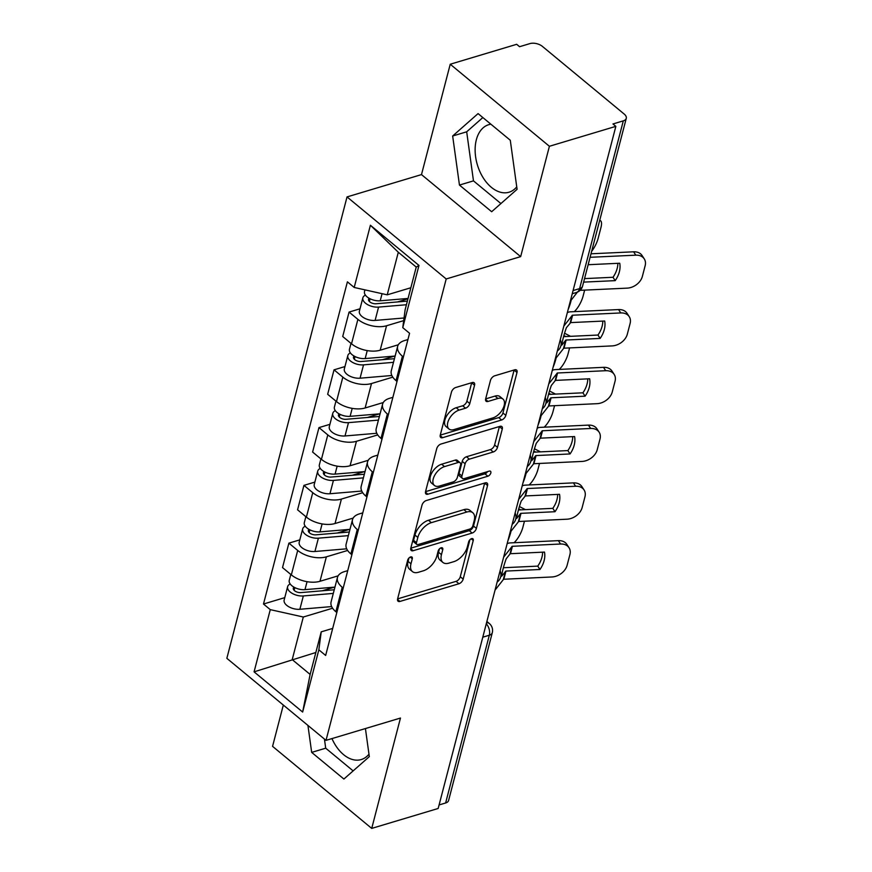<?xml version="1.0" encoding="UTF-8"?>
<svg xmlns="http://www.w3.org/2000/svg" width="872" height="872" viewBox="0 0 872 872"><rect width="100%" height="100%" fill="white"/><g stroke="black" fill="none" stroke-linecap="round" stroke-linejoin="round"><path stroke-width="1.31" d="M410.647 556.925A3.107 1.733 129.6 0 0 407.693 560.162L397.632 598.781A4.436 2.474 129.6 0 0 398.079 601.222A4.436 2.474 129.6 0 0 399.965 601.429L458.955 583.75A4.436 2.474 129.6 0 0 463.174 579.128L473.234 540.509A3.107 1.733 129.6 0 0 472.918 538.798A3.107 1.733 129.6 0 0 471.599 538.645A3.107 1.733 129.6 0 0 468.646 541.883L467.348 546.875A14.203 7.924 129.6 0 1 453.832 561.655L448.917 563.127A14.203 7.924 129.6 0 1 442.889 562.44A14.203 7.924 129.6 0 1 441.45 554.647L442.758 549.643A3.107 1.733 129.6 0 0 442.442 547.943A3.107 1.733 129.6 0 0 441.123 547.79A3.107 1.733 129.6 0 0 438.169 551.017L436.861 556.02A14.203 7.924 129.6 0 1 423.345 570.8L418.429 572.272A14.203 7.924 129.6 0 1 412.412 571.574A14.203 7.924 129.6 0 1 410.974 563.781L412.282 558.788A3.107 1.733 129.6 0 0 411.966 557.077A3.107 1.733 129.6 0 0 410.647 556.925M368.976 754.193A35.262 22.454 73.3 0 1 361.248 759.556A35.262 22.454 73.3 0 1 331.96 738.595M516.747 186.87A35.262 22.454 73.3 0 1 509.019 192.222A35.262 22.454 73.3 0 1 483.11 177.67A35.262 22.454 73.3 0 1 476.341 139.793A35.262 22.454 73.3 0 1 488.767 124.674A35.262 22.454 73.3 0 1 490.903 124.206M474.564 385.206A4.436 2.474 129.6 0 0 474.117 382.775A4.436 2.474 129.6 0 0 472.232 382.557L455.675 387.517A4.436 2.474 129.6 0 0 451.456 392.138L440.284 435.03A4.436 2.474 129.6 0 0 440.731 437.472A4.436 2.474 129.6 0 0 442.616 437.679L501.607 419.988A4.436 2.474 129.6 0 0 505.825 415.377L516.998 372.486A4.436 2.474 129.6 0 0 516.551 370.044A4.436 2.474 129.6 0 0 514.676 369.826L494.686 375.821A4.436 2.474 129.6 0 0 490.456 380.443L485.671 398.798A4.436 2.474 129.6 0 0 486.118 401.24A4.436 2.474 129.6 0 0 488.004 401.447L497.923 398.482A11.87 6.616 129.6 0 1 502.948 399.06A11.87 6.616 129.6 0 1 502.763 409.044A11.87 6.616 129.6 0 1 492.854 417.928L454.018 429.569A11.87 6.616 129.6 0 1 448.982 428.991A11.87 6.616 129.6 0 1 449.178 419.007A11.87 6.616 129.6 0 1 459.086 410.123L465.561 408.183A4.436 2.474 129.6 0 0 469.779 403.562L474.564 385.206L471.665 382.819A4.436 2.474 129.6 0 0 471.698 382.721M446.202 278.964L520.66 256.63L549.404 146.278L615.85 126.353L438.169 808.475L371.723 828.4L400.466 718.048L326.008 740.372L446.202 278.964L347.034 196.919L226.851 658.327L326.008 740.372M426.234 500.561A4.436 2.474 129.6 0 0 422.004 505.182L410.832 548.074A4.436 2.474 129.6 0 0 411.29 550.515A4.436 2.474 129.6 0 0 413.165 550.723L472.155 533.043A4.436 2.474 129.6 0 0 476.385 528.421L487.557 485.53A4.436 2.474 129.6 0 0 487.11 483.088A4.436 2.474 129.6 0 0 485.224 482.881L426.234 500.561M425.558 491.557L436.73 448.666A4.436 2.474 129.6 0 1 440.96 444.044L499.95 426.353A4.436 2.474 129.6 0 1 501.836 426.572A4.436 2.474 129.6 0 1 502.283 429.002L497.498 447.358A4.436 2.474 129.6 0 1 493.269 451.979L469.354 459.152A4.436 2.474 129.6 0 0 465.125 463.773L461.953 475.949A4.436 2.474 129.6 0 0 462.4 478.379A4.436 2.474 129.6 0 0 464.286 478.597L489.192 471.131A3.107 1.733 129.6 0 1 490.511 471.283A3.107 1.733 129.6 0 1 490.456 473.899A3.107 1.733 129.6 0 1 487.862 476.221L427.89 494.206A4.436 2.474 129.6 0 1 426.005 493.988A4.436 2.474 129.6 0 1 425.558 491.557M549.404 146.278L450.235 64.234L516.682 44.309L519.57 46.707L529.925 43.6A9.036 4.818 14.6 0 1 542.384 46.38L624.199 114.069A9.036 4.818 14.6 0 1 626.27 118.352L582.583 286.103A9.036 4.818 -165.4 0 1 579.608 288.61L623.306 120.859A9.036 4.818 14.6 0 0 626.27 118.352M283.324 705.056L272.565 746.356L371.723 828.4M450.235 64.234L421.492 174.596L347.034 196.919M615.85 126.353L612.962 123.966L623.306 120.859M482.783 637.192L489.323 635.23A9.036 4.818 -165.4 0 0 492.288 632.723L448.6 800.474A9.036 4.818 -165.4 0 1 445.625 802.981L489.323 635.23A9.036 5.755 -106.7 0 0 486.271 623.796M439.085 804.943L445.625 802.981M343.197 588.077L342.227 587.281A20.797 11.074 -165.4 0 1 337.464 577.428L331.098 601.876A20.797 11.074 14.6 0 0 335.862 611.719L336.832 612.515M347.645 550.461L326.357 556.837A20.797 11.074 -165.4 0 1 297.701 550.439L291.335 574.888A20.797 11.074 14.6 0 0 319.991 581.286L338.129 575.847M291.335 574.888L282.517 567.585L288.883 543.147L299.815 539.866M337.464 577.428A20.797 11.074 -165.4 0 1 344.287 571.672L347.732 570.637M297.701 550.439L288.883 543.147M358.239 530.307L357.269 529.511A20.797 11.074 -165.4 0 1 352.506 519.658L346.14 544.106A20.797 11.074 14.6 0 0 350.904 553.949L351.874 554.745M314.868 482.096L303.936 485.377L297.57 509.815L306.388 517.118A20.797 11.074 14.6 0 0 335.044 523.516L353.182 518.077M352.506 519.658A20.797 11.074 -165.4 0 1 359.329 513.902L362.785 512.867M362.687 492.691L341.41 499.067A20.797 11.074 -165.4 0 1 312.754 492.669L303.936 485.377M373.292 472.537L372.322 471.741A20.797 11.074 -165.4 0 1 367.559 461.888L361.193 486.336A20.797 11.074 14.6 0 0 365.957 496.179L366.927 496.986M329.91 424.326L318.978 427.607L312.612 452.045L321.43 459.348A20.797 11.074 14.6 0 0 350.086 465.746L368.224 460.307M367.559 461.888A20.797 11.074 -165.4 0 1 374.382 456.132L377.838 455.097M377.74 434.921L356.452 441.297A20.797 11.074 -165.4 0 1 327.796 434.899L318.978 427.607M388.334 414.767L387.364 413.971A20.797 11.074 -165.4 0 1 382.601 404.118L376.235 428.566A20.797 11.074 14.6 0 0 380.999 438.409L381.969 439.216M344.963 366.567L334.031 369.837L327.665 394.286L336.483 401.578A20.797 11.074 14.6 0 0 365.139 407.976L383.277 402.537M382.601 404.118A20.797 11.074 -165.4 0 1 389.424 398.362L392.88 397.327M392.782 377.151L371.505 383.527A20.797 11.074 -165.4 0 1 342.849 377.14L334.031 369.837M403.387 356.997L402.417 356.201A20.797 11.074 -165.4 0 1 397.654 346.358L391.288 370.796A20.797 11.074 14.6 0 0 396.052 380.639L397.022 381.446M360.005 308.797L349.073 312.067L342.707 336.516L351.525 343.808A20.797 11.074 14.6 0 0 380.181 350.206L398.319 344.767M397.654 346.358A20.797 11.074 -165.4 0 1 404.477 340.592L407.933 339.557M403.703 320.623L386.547 325.757A20.797 11.074 -165.4 0 1 357.891 319.37L349.073 312.067M332.592 608.231L303.303 617.016L292.207 659.603L310.127 674.427L321.223 631.84L332.69 628.407M315.838 652.507L254.079 671.854L270.276 609.637L303.303 617.016M321.223 631.84L318.847 649.825L302.649 712.043L254.079 671.854M354.196 287.466L370.404 225.249L418.974 265.437L402.766 327.654L405.142 309.669L416.238 267.083L398.308 252.248L387.223 294.834L354.196 287.466L347.405 281.841L263.486 604.024L270.276 609.637M318.847 649.825L325.648 655.45L409.568 333.268L402.766 327.654M307.936 725.417L311.675 752.394L343.895 779.045L369.314 756.634L365.423 728.556M520.66 256.63L421.492 174.596M478.074 113.6L452.655 135.999L459.457 185.071L491.666 211.722L517.085 189.311L510.284 140.25L478.074 113.6M387.223 294.834L410.854 287.749M284.773 597.636L263.486 604.024M302.649 712.043L310.127 674.427M416.238 267.083L418.974 265.437M398.308 252.248L370.404 225.249M324.438 739.075L325.703 748.187L353.138 770.892M325.703 748.187L311.675 752.394M482.848 117.546L466.684 131.803L473.474 180.864L500.92 203.558M466.684 131.803L452.655 135.999M473.474 180.864L459.457 185.071M408.957 558.026L408.085 561.394A14.203 7.924 129.6 0 0 409.524 569.187L412.412 571.574M442.889 562.44L440 560.053A14.203 7.924 129.6 0 1 438.562 552.249L439.444 548.88M397.599 598.879L456.056 581.352A4.436 2.474 129.6 0 0 460.285 576.73L469.921 539.746M410.81 548.172L469.267 530.645A4.436 2.474 129.6 0 0 473.496 526.023L484.668 483.132A4.436 2.474 129.6 0 0 484.69 483.034M416.467 542.7A3.107 1.733 129.6 0 0 416.783 544.411A3.107 1.733 129.6 0 0 418.102 544.553L469.877 529.032A3.107 1.733 129.6 0 0 472.842 525.794L474.215 520.53A14.203 7.924 129.6 0 0 472.777 512.736A14.203 7.924 129.6 0 0 466.749 512.038L431.357 522.655A14.203 7.924 129.6 0 0 417.841 537.435L416.467 542.7L413.579 540.313A3.107 1.733 129.6 0 0 413.895 542.013L416.783 544.411M472.777 512.736L469.888 510.338A14.203 7.924 129.6 0 0 463.86 509.651L466.749 512.038M413.579 540.313L414.952 535.037A14.203 7.924 129.6 0 1 428.468 520.257L463.86 509.651M462.4 478.379L459.511 475.992A4.436 2.474 129.6 0 1 459.064 473.561L462.236 461.375A4.436 2.474 129.6 0 1 466.455 456.765L490.38 449.592A4.436 2.474 129.6 0 0 494.609 444.971L499.384 426.615A4.436 2.474 129.6 0 0 499.416 426.517M425.536 491.655L484.974 473.823A3.107 1.733 129.6 0 0 487.492 471.643M444.524 466.596A11.87 6.616 129.6 0 0 434.616 475.48A11.87 6.616 129.6 0 0 434.42 485.464A11.87 6.616 129.6 0 0 439.455 486.042L453.146 481.944A4.436 2.474 129.6 0 0 457.364 477.322L460.536 465.147A4.436 2.474 129.6 0 0 460.089 462.716A4.436 2.474 129.6 0 0 458.203 462.498L444.524 466.596L441.635 464.209A11.87 6.616 129.6 0 0 431.727 473.082A11.87 6.616 129.6 0 0 431.531 483.077L434.42 485.464M460.089 462.716L457.201 460.318A4.436 2.474 129.6 0 0 455.315 460.1L458.203 462.498M441.635 464.209L455.315 460.1M448.982 428.991L446.093 426.604A11.87 6.616 129.6 0 1 446.279 416.609A11.87 6.616 129.6 0 1 456.187 407.736L462.661 405.796A4.436 2.474 129.6 0 0 466.891 401.175L471.665 382.819M502.948 399.06L500.059 396.662A11.87 6.616 129.6 0 0 495.024 396.084L497.923 398.482M485.65 398.896L495.024 396.084M440.262 435.128L498.719 417.601A4.436 2.474 129.6 0 0 502.937 412.979L514.109 370.088A4.436 2.474 129.6 0 0 514.131 369.99M524.464 521.194L522.906 527.168A13.56 4.436 117.2 0 1 514.066 542.722M525.391 509.64A13.56 4.436 117.2 0 0 525.151 509.488A13.56 4.436 117.2 0 0 522.906 509.76M507.94 540.629A28.024 9.167 117.2 0 0 511.025 531.157M519.341 506.785A13.56 4.436 -62.8 0 1 520.202 506.948L525.151 509.488M334.935 587.118L304.982 589.646A11.303 6.017 -165.4 0 1 293.69 586.998A11.303 6.017 -165.4 0 1 289.264 580.371L290.812 574.452M334.336 587.161L322.248 590.791M334.248 589.777L300.862 592.6A5.428 2.889 -165.4 0 1 295.434 591.325A5.428 2.889 -165.4 0 1 293.319 588.142A5.428 2.889 -165.4 0 1 293.995 587.172M333.3 593.407L303.336 595.947A11.303 6.017 -165.4 0 1 292.055 593.298A11.303 6.017 -165.4 0 1 287.629 586.671A11.303 6.017 -165.4 0 1 290.18 583.968M331.654 606.585L299.87 609.277A11.303 6.017 -165.4 0 1 288.578 606.629A11.303 6.017 -165.4 0 1 284.152 600.001L287.629 586.671M539.953 569.492A28.024 20.481 -33.1 0 0 544.488 552.085L510.251 553.709L506.196 558.778A28.024 5.276 111.5 0 0 503.199 568.413A28.024 5.276 111.5 0 0 501.662 576.185L505.956 571.073L539.953 569.492L537.762 566.124L503.776 567.716A6.78 3.608 14.6 0 0 503.384 567.748M503.635 557.164L512.18 546.308L560.554 544.019L558.363 540.651A13.56 9.908 -33.1 0 1 566.844 544.368L569.024 547.725A13.56 9.908 146.9 0 0 560.554 544.019M507.101 543.823A6.78 3.608 -165.4 0 1 508.42 543.202A6.78 3.608 -165.4 0 1 510.229 542.907L558.363 540.651M495.045 590.126L503.591 579.259L551.976 576.97A13.56 9.908 146.9 0 0 567.116 565.296L569.917 554.548A13.56 9.908 146.9 0 0 569.024 547.725M542.613 552.172A28.024 20.481 -33.1 0 1 537.762 566.124M539.506 463.424L537.959 469.398A13.56 4.436 117.2 0 1 529.119 484.952M540.433 451.87A13.56 4.436 117.2 0 0 540.193 451.718A13.56 4.436 117.2 0 0 537.959 451.99M522.982 482.859A28.024 9.167 117.2 0 0 526.067 473.387M534.383 449.015A13.56 4.436 -62.8 0 1 535.255 449.178L540.193 451.718M349.988 529.348L320.024 531.876A11.303 6.017 -165.4 0 1 308.743 529.228A11.303 6.017 -165.4 0 1 304.317 522.601L305.854 516.682M349.389 529.391L337.29 533.021M349.291 532.007L315.904 534.83A5.428 2.889 -165.4 0 1 310.487 533.566A5.428 2.889 -165.4 0 1 308.361 530.372A5.428 2.889 -165.4 0 1 309.048 529.413M348.342 535.637L318.389 538.177A11.303 6.017 -165.4 0 1 307.097 535.528A11.303 6.017 -165.4 0 1 302.671 528.901A11.303 6.017 -165.4 0 1 305.233 526.197M346.707 548.815L314.912 551.507A11.303 6.017 -165.4 0 1 303.63 548.859A11.303 6.017 -165.4 0 1 299.205 542.231L302.671 528.901M554.559 405.654L553.001 411.628A13.56 4.436 117.2 0 1 544.172 427.182M555.486 394.1A13.56 4.436 117.2 0 0 555.246 393.948A13.56 4.436 117.2 0 0 553.001 394.22M538.035 425.1A28.024 9.167 117.2 0 0 541.12 415.617M549.436 391.245A13.56 4.436 -62.8 0 1 550.308 391.408L555.246 393.948M365.03 471.578L335.077 474.106A11.303 6.017 -165.4 0 1 323.785 471.458A11.303 6.017 -165.4 0 1 319.359 464.831L320.907 458.912M364.431 471.632L352.343 475.251M364.343 474.237L330.957 477.06A5.428 2.889 -165.4 0 1 325.539 475.796A5.428 2.889 -165.4 0 1 323.414 472.613A5.428 2.889 -165.4 0 1 324.09 471.643M363.395 477.867L333.431 480.407A11.303 6.017 -165.4 0 1 322.15 477.758A11.303 6.017 -165.4 0 1 317.724 471.131A11.303 6.017 -165.4 0 1 320.275 468.428M361.749 491.045L329.965 493.737A11.303 6.017 -165.4 0 1 318.672 491.089A11.303 6.017 -165.4 0 1 314.247 484.461L317.724 471.131M555.006 511.722A28.024 20.481 -33.1 0 0 559.53 494.315L525.304 495.939L521.238 501.008A28.024 5.276 111.5 0 0 518.251 510.643A28.024 5.276 111.5 0 0 516.704 518.415L520.769 513.346L555.006 511.722L552.815 508.354L518.818 509.946A6.78 3.608 14.6 0 0 518.426 509.978M518.677 499.394L527.233 488.538L575.607 486.249L573.416 482.881A13.56 9.908 -33.1 0 1 581.886 486.598L584.077 489.955A13.56 9.908 146.9 0 0 575.607 486.249M522.154 486.053A6.78 3.608 -165.4 0 1 523.473 485.432A6.78 3.608 -165.4 0 1 525.282 485.137L573.416 482.881M510.098 532.356L518.644 521.5L567.018 519.2A13.56 9.908 146.9 0 0 582.158 507.526L584.959 496.778A13.56 9.908 146.9 0 0 584.077 489.955M557.666 494.402A28.024 20.481 -33.1 0 1 552.815 508.354M570.048 453.952A28.024 20.481 -33.1 0 0 574.583 436.545L540.346 438.169L536.291 443.249A28.024 5.276 111.5 0 0 533.293 452.884A28.024 5.276 111.5 0 0 531.757 460.645L535.811 455.576L570.048 453.952L567.857 450.584L533.871 452.176A6.78 3.608 14.6 0 0 533.479 452.208M533.729 441.624L542.275 430.768L590.649 428.479L588.458 425.111A13.56 9.908 -33.1 0 1 596.938 428.828L599.129 432.185A13.56 9.908 146.9 0 0 590.649 428.479M537.207 428.283A6.78 3.608 -165.4 0 1 538.514 427.662A6.78 3.608 -165.4 0 1 540.335 427.367L588.458 425.111M525.14 474.586L533.686 463.73L582.071 461.43A13.56 9.908 146.9 0 0 597.211 449.756L600.012 439.008A13.56 9.908 146.9 0 0 599.129 432.185M572.719 436.632A28.024 20.481 -33.1 0 1 567.857 450.584M569.601 347.884L568.053 353.858A13.56 4.436 117.2 0 1 559.214 369.423M570.528 336.33A13.56 4.436 117.2 0 0 570.288 336.178A13.56 4.436 117.2 0 0 568.053 336.45M553.077 367.33A28.024 9.167 117.2 0 0 556.162 357.847M564.478 333.475A13.56 4.436 -62.8 0 1 565.35 333.638L570.288 336.178M380.083 413.808L350.119 416.336A11.303 6.017 -165.4 0 1 338.837 413.699A11.303 6.017 -165.4 0 1 334.412 407.06L335.949 401.142M379.483 413.862L367.395 417.481M379.385 416.467L345.999 419.29A5.428 2.889 -165.4 0 1 340.581 418.026A5.428 2.889 -165.4 0 1 338.456 414.843A5.428 2.889 -165.4 0 1 339.143 413.873M378.437 420.108L348.484 422.637A11.303 6.017 -165.4 0 1 337.192 419.988A11.303 6.017 -165.4 0 1 332.766 413.361A11.303 6.017 -165.4 0 1 335.328 410.658M376.802 433.275L345.007 435.967A11.303 6.017 -165.4 0 1 333.725 433.319A11.303 6.017 -165.4 0 1 329.3 426.691L332.766 413.361M584.654 290.114L583.096 296.088A13.56 4.436 117.2 0 1 574.267 311.653M585.581 278.56A13.56 4.436 117.2 0 0 585.341 278.408A13.56 4.436 117.2 0 0 584.632 278.244M568.13 309.56A28.024 9.167 117.2 0 0 571.215 300.077M395.125 356.038L365.172 358.566A11.303 6.017 -165.4 0 1 353.879 355.929A11.303 6.017 -165.4 0 1 349.454 349.291L351.002 343.372M394.536 356.092L382.437 359.711M394.438 358.697L361.052 361.52A5.428 2.889 -165.4 0 1 355.634 360.256A5.428 2.889 -165.4 0 1 353.509 357.073A5.428 2.889 -165.4 0 1 354.185 356.103M393.49 362.338L363.537 364.867A11.303 6.017 -165.4 0 1 352.244 362.218A11.303 6.017 -165.4 0 1 347.819 355.591A11.303 6.017 -165.4 0 1 350.37 352.888M391.844 375.505L360.06 378.197A11.303 6.017 -165.4 0 1 348.767 375.549A11.303 6.017 -165.4 0 1 344.342 368.921L347.819 355.591M599.718 220.3L600.383 220.638A13.56 4.436 117.2 0 1 600.939 227.581L598.148 238.318A13.56 4.436 117.2 0 1 591.641 251.332M600.383 220.638A13.56 4.436 117.2 0 0 599.674 220.474M408.063 298.442L380.214 300.796A11.303 6.017 -165.4 0 1 368.932 298.159A11.303 6.017 -165.4 0 1 364.507 291.521L364.943 289.864M407.976 298.802L397.49 301.941M407.377 301.113L376.094 303.75A5.428 2.889 -165.4 0 1 370.676 302.486A5.428 2.889 -165.4 0 1 368.551 299.303A5.428 2.889 -165.4 0 1 369.238 298.333M406.428 304.742L378.579 307.097A11.303 6.017 -165.4 0 1 367.297 304.448A11.303 6.017 -165.4 0 1 362.861 297.821A11.303 6.017 -165.4 0 1 365.423 295.128M404.052 317.986L375.102 320.427A11.303 6.017 -165.4 0 1 363.82 317.779A11.303 6.017 -165.4 0 1 359.395 311.151L362.861 297.821M585.101 396.182A28.024 20.481 -33.1 0 0 589.636 378.775L555.399 380.399L551.333 385.478A28.024 5.276 111.5 0 0 548.346 395.114A28.024 5.276 111.5 0 0 546.798 402.875L550.864 397.806L585.101 396.182L582.91 392.814L548.913 394.406A6.78 3.608 14.6 0 0 548.521 394.438M548.771 383.854L557.328 372.998L605.702 370.709L603.511 367.341A13.56 9.908 -33.1 0 1 611.981 371.058L614.171 374.415A13.56 9.908 146.9 0 0 605.702 370.709M552.249 370.513A6.78 3.608 -165.4 0 1 553.567 369.892A6.78 3.608 -165.4 0 1 555.377 369.597L603.511 367.341M540.193 416.816L548.739 405.96L597.113 403.671A13.56 9.908 146.9 0 0 612.253 391.986L615.054 381.238A13.56 9.908 146.9 0 0 614.171 374.415M587.761 378.862A28.024 20.481 -33.1 0 1 582.91 392.814M600.143 338.412A28.024 20.481 -33.1 0 0 604.678 321.005L570.68 322.596L566.386 327.709A28.024 5.276 111.5 0 0 563.388 337.344A28.024 5.276 111.5 0 0 561.851 345.105L565.906 340.036L600.143 338.412L597.952 335.044L563.966 336.636A6.78 3.608 14.6 0 0 563.574 336.668M563.824 326.084L572.37 315.228L620.744 312.939L618.564 309.571A13.56 9.908 -33.1 0 1 627.033 313.288L629.224 316.645A13.56 9.908 146.9 0 0 620.744 312.939M567.301 312.743A6.78 3.608 -165.4 0 1 568.609 312.122A6.78 3.608 -165.4 0 1 570.43 311.827L618.564 309.571M555.235 359.046L563.792 348.19L612.166 345.901A13.56 9.908 146.9 0 0 627.306 334.216L630.107 323.479A13.56 9.908 146.9 0 0 629.224 316.645M602.814 321.092A28.024 20.481 -33.1 0 1 597.952 335.044M588.153 264.717L619.73 263.235A28.024 20.481 -33.1 0 1 615.196 280.642L613.005 277.274L584.534 278.615M583.619 282.114L615.196 280.642M570.288 301.276L577.362 292.153M617.856 263.322A28.024 20.481 -33.1 0 1 613.005 277.274M590.998 253.796L633.606 251.812A13.56 9.908 -33.1 0 1 642.075 255.518L644.266 258.886A13.56 9.908 146.9 0 0 635.797 255.169L633.606 251.812M580.109 290.332L627.208 288.131A13.56 9.908 146.9 0 0 642.359 276.446L645.149 265.709A13.56 9.908 146.9 0 0 644.266 258.886M590.082 257.305L635.797 255.169M342.849 377.14L336.483 401.578M327.796 434.899L321.43 459.348M312.754 492.669L306.388 517.118M357.891 319.37L351.525 343.808M386.547 325.757L380.181 350.206M371.505 383.527L365.139 407.976M387.364 413.971L380.999 438.409M356.452 441.297L350.086 465.746M372.322 471.741L365.957 496.179M341.41 499.067L335.044 523.516M357.269 529.511L350.904 553.949M326.357 556.837L319.991 581.286M342.227 587.281L335.862 611.719M402.417 356.201L396.052 380.639M573.067 290.572L579.608 288.61A9.036 5.755 -106.7 0 1 576.425 292.491A9.036 9.036 0 0 0 582.583 286.103M486.881 621.474L489.301 623.48A9.036 5.047 129.6 0 0 486.532 622.804M408.085 561.394L410.974 563.781M440.709 547.954L442.758 549.643M438.562 552.249L441.45 554.647M471.185 538.809L473.234 540.509M460.285 576.73L463.174 579.128M456.056 581.352L458.955 583.75M397.512 599.413L399.965 601.429M410.232 557.088L412.282 558.788M484.668 483.132L487.557 485.53M473.496 526.023L476.385 528.421M469.267 530.645L472.155 533.043M410.723 548.706L413.165 550.723M428.468 520.257L431.357 522.655M414.952 535.037L417.841 537.435M499.384 426.615L502.283 429.002M494.609 444.971L497.498 447.358M490.38 449.592L493.269 451.979M466.455 456.765L469.354 459.152M462.236 461.375L465.125 463.773M459.064 473.561L461.953 475.949M484.974 473.823L487.862 476.221M425.449 492.179L427.89 494.206M466.891 401.175L469.779 403.562M462.661 405.796L465.561 408.183M456.187 407.736L459.086 410.123M485.562 399.43L488.004 401.447M514.109 370.088L516.998 372.486M502.937 412.979L505.825 415.377M498.719 417.601L501.607 419.988M440.164 435.662L442.616 437.679M304.982 589.646L307.053 581.678M294.137 590.322L294.845 587.619M299.87 609.277L303.336 595.947M520.715 509.858L518.742 508.845M510 553.862L511.929 546.461M503.351 579.411L505.466 571.269M510.491 553.676L512.42 546.264M503.842 579.226L505.956 571.073M320.024 531.876L322.106 523.909M309.178 532.563L309.887 529.849M314.912 551.507L318.389 538.177M535.768 452.088L533.784 451.075M335.077 474.106L337.148 466.139M324.231 474.793L324.94 472.079M329.965 493.737L333.431 480.407M550.81 394.318L548.837 393.305M525.053 496.092L526.982 488.691M518.393 521.652L520.519 513.499M525.543 495.906L527.473 488.494M518.884 521.456L521.009 513.314M540.095 438.322L542.024 430.921M533.446 463.882L535.561 455.729M540.586 438.136L542.515 430.724M533.937 463.686L536.051 455.544M350.119 416.336L352.201 408.368M339.273 417.023L339.982 414.309M345.007 435.967L348.484 422.637M565.863 336.548L563.879 335.535M365.172 358.566L367.243 350.599M354.326 359.253L355.035 356.539M360.06 378.197L363.537 364.867M380.214 300.796L382.067 293.69M369.379 301.483L370.077 298.769M375.102 320.427L378.579 307.097M555.148 380.552L557.077 373.151M548.488 406.112L550.614 397.959M555.638 380.366L557.568 372.954M548.979 405.916L551.104 397.774M570.19 322.793L572.119 315.381M563.541 348.342L565.656 340.189M570.68 322.596L572.61 315.184M564.031 348.146L566.146 340.004M497.149 582.049A9.036 9.036 0 0 0 500.081 570.8M512.202 524.279A9.036 9.036 0 0 0 515.123 513.03M527.244 466.509A9.036 9.036 0 0 0 530.176 455.26M542.297 408.739A9.036 9.036 0 0 0 545.218 397.49M557.339 350.969A9.036 9.036 0 0 0 560.271 339.72M572.25 293.744L576.425 292.491M492.288 632.723A9.036 9.036 0 0 0 489.301 623.48M584.676 278.07L585.341 278.408"/></g></svg>
